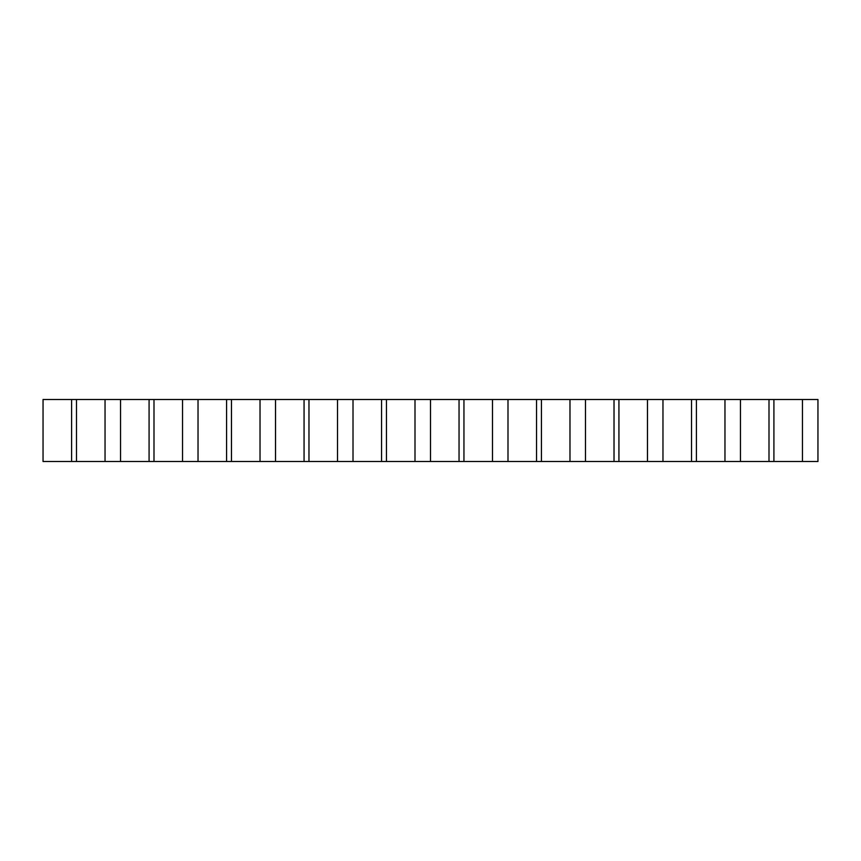 <?xml version="1.0" encoding="UTF-8"?>
<svg xmlns="http://www.w3.org/2000/svg" width="861" height="861" viewBox="0 0 861 861"><rect width="100%" height="100%" fill="white"/><g stroke="black" fill="none" stroke-linecap="round" stroke-linejoin="round"><path stroke-width="1.29" d="M76.5 399.504L76.5 461.496L43.05 461.496L43.05 399.504L149.082 399.504L149.082 461.496L182.532 461.496L182.532 399.504L226.572 399.504L226.572 461.496L260.022 461.496L260.022 399.504L304.062 399.504L304.062 461.496L337.512 461.496L337.512 399.504L381.552 399.504L381.552 461.496L415.002 461.496L415.002 399.504L459.042 399.504L459.042 461.496L492.492 461.496L492.492 399.504L536.532 399.504L536.532 461.496L569.982 461.496L569.982 399.504L614.022 399.504L614.022 461.496L647.472 461.496L647.472 399.504L691.512 399.504L691.512 461.496L724.962 461.496L724.962 399.504L769.002 399.504L769.002 461.496L802.452 461.496L802.452 399.504L817.95 399.504L817.95 461.496L802.452 461.496M724.962 461.496L740.46 461.496L740.46 399.504M696.42 461.496L696.42 399.504L724.962 399.504M696.42 399.504L691.512 399.504M647.472 461.496L662.97 461.496L662.97 399.504M662.97 461.496L691.512 461.496M618.93 461.496L618.93 399.504L647.472 399.504M618.93 399.504L614.022 399.504M569.982 461.496L585.48 461.496L585.48 399.504M585.48 461.496L614.022 461.496M541.44 461.496L541.44 399.504L569.982 399.504M541.44 399.504L536.532 399.504M492.492 461.496L507.99 461.496L507.99 399.504M507.99 461.496L536.532 461.496M463.95 461.496L463.95 399.504L492.492 399.504M463.95 399.504L459.042 399.504M415.002 461.496L430.5 461.496L430.5 399.504M430.5 461.496L459.042 461.496M386.46 461.496L386.46 399.504L415.002 399.504M386.46 399.504L381.552 399.504M337.512 461.496L353.01 461.496L353.01 399.504M353.01 461.496L381.552 461.496M308.97 461.496L308.97 399.504L337.512 399.504M308.97 399.504L304.062 399.504M260.022 461.496L275.52 461.496L275.52 399.504M275.52 461.496L304.062 461.496M231.48 461.496L231.48 399.504L260.022 399.504M231.48 399.504L226.572 399.504M182.532 461.496L198.03 461.496L198.03 399.504M198.03 461.496L226.572 461.496M153.99 461.496L153.99 399.504L182.532 399.504M153.99 399.504L149.082 399.504M76.5 461.496L120.54 461.496L120.54 399.504M120.54 461.496L149.082 461.496M105.042 461.496L105.042 399.504M773.91 461.496L773.91 399.504L802.452 399.504M773.91 399.504L769.002 399.504M740.46 461.496L769.002 461.496M71.592 461.496L71.592 399.504"/></g></svg>
